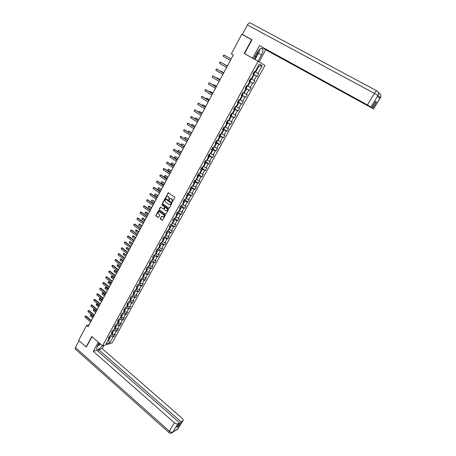 <?xml version="1.0" encoding="UTF-8"?>
<svg xmlns="http://www.w3.org/2000/svg" width="456" height="456" viewBox="0 0 456 456"><rect width="100%" height="100%" fill="white"/><g stroke="black" fill="none" stroke-linecap="round" stroke-linejoin="round"><path stroke-width="0.68" d="M172.157 202.133L174.847 197.79L174.716 197.146L168.161 192.774L165.802 197.625L167.033 196.399L168.258 196.468L168.771 196.832L168.971 199.87L170.196 198.656L171.958 199.084L172.157 202.133M170.954 198.52L172.191 199.095L172.414 202.156M166.041 197.636L165.716 197.174M167.785 196.268L169.005 196.85L169.227 199.893M160.284 218.51L160.409 219.148L162.507 220.408L165.169 215.625L165.043 214.987L158.58 210.564L155.935 215.34L156.06 215.979L158.107 217.466L158.654 217.324L159.72 215.352L159.594 214.713L158.574 213.978C157.896 213.22 157.93 212.502 158.671 211.829L159.703 211.886L163.704 214.782C164.382 215.528 164.359 216.247 163.624 216.931L161.51 216.372L160.284 218.51L162.444 220.436M251.957 39.86L251.666 39.666L244.222 53.489L258.119 61.292L102.549 345.847L91.781 336.488L86.15 346.942L78.649 340.33L86.589 325.43L88.105 326.741L233.295 54.919L231.363 53.825L233.29 54.931M251.666 39.666L241.8 34.251L231.363 53.825M168.737 208.17L169.296 208.021L171.832 203.342L171.707 202.703L165.556 198.337L165.004 198.491L162.496 203.154L162.621 203.792L169.056 208.221M168.492 209.504L165.813 214.314L159.332 209.902L159.207 209.264L160.438 207.115L163.288 208.911L163.841 208.762L164.553 207.44L164.428 206.802L161.851 204.961L161.88 204.391L168.367 208.859L168.492 209.504M258.119 61.292L264.976 65.425L112.113 342.963L102.549 345.847M111.475 334.123L114.177 336.431L115.334 334.322L114.405 334.584L116.269 331.198L117.192 330.948L118.355 328.827L117.431 329.078L119.307 325.675L120.224 325.436L121.393 323.304L120.475 323.543L122.356 320.118L123.274 319.89L124.448 317.747L123.536 317.974L125.428 314.532L126.34 314.315L127.52 312.16L126.614 312.371L128.518 308.911L129.424 308.706L130.615 306.54L129.709 306.74L131.624 303.263L132.525 303.069L133.722 300.892L132.821 301.08L134.748 297.58L135.643 297.397L136.846 295.209L135.951 295.385L137.889 291.863L138.778 291.692L139.992 289.492L139.103 289.657L141.046 286.117L141.936 285.958L143.15 283.746L142.266 283.894L144.227 280.332L145.105 280.189L146.33 277.966L145.453 278.103L147.419 274.518L148.297 274.392L149.528 272.152L148.656 272.272L150.634 268.669L151.506 268.555L152.743 266.304L151.876 266.412L153.866 262.793L154.732 262.69L155.98 260.422L155.114 260.518L157.115 256.876L157.975 256.785L159.23 254.511L158.375 254.59L160.387 250.925L161.242 250.851L162.501 248.56L161.652 248.628L163.675 244.94L164.525 244.883L165.796 242.575L164.947 242.632L166.981 238.921L167.831 238.876L169.102 236.556L168.258 236.601L170.31 232.868L171.148 232.839L172.431 230.502L171.599 230.531L173.656 226.78L174.494 226.763L175.782 224.415L174.95 224.426L177.025 220.653L177.851 220.653L179.151 218.293L178.325 218.287L180.411 214.491L181.231 214.502L182.537 212.131L181.722 212.114L183.819 208.295L184.634 208.324L185.945 205.935L185.136 205.901L187.245 202.059L188.054 202.099L189.377 199.7L188.567 199.648L190.694 195.784L191.497 195.846L192.825 193.429L192.022 193.361L194.159 189.474L194.957 189.548L196.297 187.12L195.499 187.04L197.647 183.13L198.44 183.221L199.785 180.775L198.993 180.679L201.159 176.746L201.945 176.848L203.296 174.391L202.515 174.277L204.687 170.322L205.468 170.441L206.83 167.968L206.049 167.836L208.238 163.858L209.013 163.995L210.381 161.504L209.612 161.361L211.812 157.354L212.581 157.508L213.961 155.006L213.197 154.84L215.409 150.811L216.167 150.982L217.558 148.462L216.799 148.285L219.028 144.233L219.781 144.421L221.177 141.884L220.425 141.691L222.665 137.609L223.411 137.815L224.814 135.261L224.073 135.05L226.33 130.946L227.065 131.168L228.479 128.603L227.743 128.375L230.012 124.243L230.747 124.482L232.167 121.9L231.437 121.655L233.717 117.5L234.447 117.756L235.872 115.157L235.153 114.889L237.451 110.711L238.169 110.985L239.605 108.374L238.893 108.089L241.201 103.882L241.914 104.173L243.361 101.545L242.655 101.243L244.98 97.008L245.681 97.322L247.141 94.677L246.439 94.358L248.782 90.094L249.478 90.425L250.942 87.763L250.247 87.427L252.601 83.134L253.291 83.488L254.767 80.809L254.083 80.45L256.454 76.135L257.133 76.505L258.615 73.809L257.936 73.433L262.171 65.732L259.344 64.051L255.081 71.843L254.385 71.455L252.88 74.197L253.582 74.579L252.898 74.168M114.177 336.431L113.248 336.693L109.976 342.65L106.049 343.824L109.343 337.816L108.391 338.09L109.56 335.958L110.506 335.69L112.381 332.27L111.435 332.532L112.609 330.389L113.555 330.133L115.436 326.695L114.496 326.946L115.676 324.786L116.616 324.547L118.509 321.087L117.574 321.326L118.759 319.154L119.694 318.926L121.598 315.449L120.663 315.672L121.86 313.489L122.789 313.272L124.705 309.778L123.775 309.989L124.978 307.794L125.907 307.589L127.828 304.078L126.91 304.272L128.119 302.066L129.037 301.872L130.975 298.338L130.057 298.526L131.271 296.303L132.189 296.126L134.132 292.57L133.22 292.741L134.446 290.506L135.352 290.341L137.313 286.767L136.407 286.927L137.638 284.681L138.538 284.527L140.511 280.93L139.61 281.078L140.847 278.815L141.748 278.679L143.725 275.059L142.831 275.196L144.073 272.922L144.968 272.796L146.963 269.16L146.068 269.274L147.322 266.994L148.211 266.88L150.218 263.22L149.329 263.323L150.588 261.026L151.472 260.929L153.49 257.247L152.606 257.338L153.871 255.024L154.755 254.938L156.778 251.239L155.906 251.313L157.177 248.987L158.05 248.919L160.09 245.197L159.218 245.26L160.501 242.917L161.373 242.86L163.425 239.115L162.558 239.166L163.846 236.812L164.707 236.767L166.771 233.005L165.916 233.033L167.209 230.668L168.065 230.639L170.145 226.849L169.29 226.871L170.595 224.489L171.445 224.477L173.536 220.664L172.687 220.664L173.998 218.27L174.842 218.276L176.945 214.44L176.101 214.428L177.418 212.017L178.262 212.034L180.376 208.175L179.539 208.147L180.867 205.724L181.699 205.759L183.825 201.877L182.998 201.837L184.332 199.397L185.159 199.443L187.302 195.538L186.475 195.481L187.821 193.025L188.641 193.093L190.79 189.166L189.975 189.092L191.326 186.624L192.141 186.703L194.307 182.753L193.492 182.662L194.855 180.177L195.664 180.274L197.841 176.301L197.038 176.193L198.406 173.69L199.209 173.804L201.398 169.809L200.6 169.683L201.98 167.17L202.772 167.301L204.978 163.276L204.185 163.134L205.57 160.603L206.363 160.751L208.58 156.704L207.793 156.545L209.19 153.997L209.971 154.162L212.205 150.092L211.424 149.916L212.827 147.351L213.602 147.533L215.848 143.435L215.078 143.241L216.486 140.665L217.255 140.864L219.518 136.743L218.749 136.532L220.168 133.939L220.932 134.155L223.206 130.006L222.448 129.778L223.879 127.167L224.631 127.406L226.923 123.228L226.17 122.983L227.607 120.355L228.353 120.612L230.656 116.411L229.915 116.143L231.357 113.504L232.104 113.772L234.418 109.548L233.683 109.263L235.136 106.607L235.872 106.892L238.203 102.64L237.473 102.338L238.938 99.664L239.662 99.972L242.011 95.692L241.287 95.372L242.763 92.676L243.481 93.007L245.841 88.698L245.128 88.356L246.61 85.648L247.323 85.996L249.7 81.658L248.993 81.299L250.486 78.574L251.188 78.939L253.582 74.579M113.59 330.07L114.006 330.423L112.147 333.815L111.731 333.461M112.147 333.815L114.405 334.584M114.006 330.423L116.269 331.198M112.381 332.27L112.199 331.142M116.622 324.535L117.044 324.889L115.174 328.297L114.752 327.944M115.174 328.297L117.431 329.078M117.044 324.889L119.307 325.675M115.436 326.695L115.243 325.578M119.637 318.938L120.093 319.32L118.212 322.751L117.79 322.398M118.212 322.751L120.475 323.543M120.093 319.32L122.356 320.118M118.509 321.087L118.303 319.987M122.658 313.306L123.166 313.722L121.273 317.171L120.846 316.817M121.273 317.171L123.536 317.974M123.166 313.722L125.428 314.532M121.598 315.449L121.387 314.361M125.691 307.635L126.249 308.096L124.351 311.562L123.924 311.209M124.351 311.562L126.614 312.371M126.249 308.096L128.518 308.911M124.705 309.778L124.482 308.701M128.746 301.935L129.356 302.431L127.441 305.919L127.013 305.566M127.441 305.919L129.709 306.74M129.356 302.431L131.624 303.263M127.828 304.078L127.6 303.012M131.807 296.2L132.474 296.736L130.553 300.248L130.12 299.894M130.553 300.248L132.821 301.08M132.474 296.736L134.748 297.58M130.975 298.338L130.729 297.289M134.885 290.426L135.614 291.013L133.682 294.542L133.249 294.188M133.682 294.542L135.951 295.385M135.614 291.013L137.889 291.863M134.132 292.57L133.882 291.538M137.98 284.624L138.772 285.251L136.828 288.802L136.39 288.448M136.828 288.802L139.103 289.657M138.772 285.251L141.046 286.117M137.313 286.767L137.051 285.747M141.086 278.781L141.947 279.46L139.992 283.028L139.553 282.68M139.992 283.028L142.266 283.894M141.947 279.46L144.227 280.332M140.511 280.93L140.237 279.927M144.204 272.905L145.145 273.634L143.173 277.225L142.734 276.877M143.173 277.225L145.453 278.103M145.145 273.634L147.419 274.518M143.725 275.059L143.44 274.073M147.339 266.988L148.354 267.775L146.376 271.383L145.931 271.041M146.376 271.383L148.656 272.272M148.354 267.775L150.634 268.669M146.963 269.16L146.667 268.185M150.554 261.089L151.586 261.881L149.596 265.512L149.146 265.17M149.596 265.512L151.876 266.412M151.586 261.881L153.866 262.793M150.218 263.22L149.91 262.263M153.797 255.166L154.835 255.958L152.834 259.606L152.384 259.264M152.834 259.606L155.114 260.518M154.835 255.958L157.115 256.876M153.49 257.247L153.17 256.306M157.058 249.204L158.101 249.996L156.089 253.667L155.638 253.325M156.089 253.667L158.375 254.59M158.101 249.996L160.387 250.925M156.778 251.239L156.454 250.315M160.341 243.213L161.39 244L159.366 247.693L158.91 247.351M159.366 247.693L161.652 248.628M161.39 244L163.675 244.94M160.09 245.197L159.754 244.285M163.641 237.183L164.696 237.969L162.661 241.686L162.205 241.344M162.661 241.686L164.947 242.632M164.696 237.969L166.981 238.921M163.425 239.115L163.071 238.226M166.959 231.118L168.025 231.899L165.973 235.638L165.517 235.302M165.973 235.638L168.258 236.601M168.025 231.899L170.31 232.868M166.771 233.005L166.411 232.127M170.299 225.019L171.37 225.8L169.307 229.556L168.845 229.22M169.307 229.556L171.599 230.531M171.37 225.8L173.656 226.78M170.145 226.849L169.769 225.994M173.662 218.886L174.733 219.661L172.659 223.44L172.197 223.104M172.659 223.44L174.95 224.426M174.733 219.661L177.025 220.653M173.536 220.664L173.149 219.82M177.036 212.713L178.119 213.488L176.033 217.29L175.566 216.953M176.033 217.29L178.325 218.287M178.119 213.488L180.411 214.491M176.945 214.44L176.546 213.613M180.439 206.505L181.522 207.275L179.425 211.1L178.957 210.769M179.425 211.1L181.722 212.114M181.522 207.275L183.819 208.295M180.376 208.175L179.966 207.366M183.859 200.264L184.948 201.028L182.839 204.875L182.366 204.544L181.779 205.855L180.65 206.118M182.839 204.875L185.136 205.901M184.948 201.028L187.245 202.059M183.825 201.877L183.403 201.085M187.296 193.977L188.396 194.74L186.27 198.616L185.797 198.28M186.27 198.616L188.567 199.648M188.396 194.74L190.694 195.784M187.302 195.538L186.863 194.769M190.756 187.661L191.862 188.419L189.725 192.312L189.246 191.982M189.725 192.312L192.022 193.361M191.862 188.419L194.159 189.474M190.79 189.166L190.346 188.408M194.239 181.3L195.35 182.058L193.201 185.98L192.723 185.649M193.201 185.98L195.499 187.04M195.35 182.058L197.647 183.13M194.307 182.753L193.846 182.012M197.739 174.904L198.856 175.657L196.696 179.601L196.211 179.276M196.696 179.601L198.993 180.679M198.856 175.657L201.159 176.746M197.841 176.301L197.368 175.583M201.261 168.469L202.384 169.222L200.212 173.189L199.728 172.864M200.212 173.189L202.515 174.277M202.384 169.222L204.687 170.322M201.398 169.809L200.914 169.108M204.807 162L205.935 162.746L203.752 166.736L203.262 166.411M203.752 166.736L206.049 167.836M205.935 162.746L208.238 163.858M204.978 163.276L204.482 162.592M208.375 155.485L209.509 156.231L207.309 160.244L206.819 159.919M207.309 160.244L209.612 161.361M209.509 156.231L211.812 157.354M208.58 156.704L208.067 156.043M211.96 148.935L213.106 149.671L210.889 153.712L210.393 153.387M210.889 153.712L213.197 154.84M213.106 149.671L215.409 150.811M212.205 150.092L211.681 149.448M215.568 142.34L216.72 143.076L214.491 147.14L213.995 146.821M214.491 147.14L216.799 148.285M216.72 143.076L219.028 144.233M215.848 143.435L215.312 142.814M219.205 135.706L220.356 136.441L218.116 140.528L217.615 140.209M218.116 140.528L220.425 141.691M220.356 136.441L222.665 137.609M219.518 136.743L218.965 136.139M222.859 129.037L224.021 129.76L221.764 133.876L221.263 133.562M221.764 133.876L224.073 135.05M224.021 129.76L226.33 130.946M223.206 130.006L222.642 129.424M226.535 122.322L227.704 123.046L225.435 127.184L224.928 126.871M225.435 127.184L227.743 128.375M227.704 123.046L230.012 124.243M226.923 123.228L226.341 122.67M230.234 115.562L231.409 116.286L229.123 120.452L228.616 120.133M229.123 120.452L231.437 121.655M231.409 116.286L233.717 117.5M230.656 116.411L230.063 115.87M233.956 108.767L235.136 109.486L232.839 113.675L232.326 113.362M232.839 113.675L235.153 114.889M235.136 109.486L237.451 110.711M234.418 109.548L233.808 109.024M237.701 101.927L238.887 102.64L236.578 106.858L236.065 106.544M236.578 106.858L238.893 108.089M238.887 102.64L241.201 103.882M238.203 102.64L237.582 102.144M241.469 95.042L242.666 95.754L240.34 99.995L239.822 99.687M240.34 99.995L242.655 101.243M242.666 95.754L244.98 97.008M242.011 95.692L241.372 95.213M245.26 88.116L246.462 88.823L244.125 93.092L243.601 92.785M244.125 93.092L246.439 94.358M246.462 88.823L248.782 90.094M245.841 88.698L245.191 88.242M249.079 81.145L250.287 81.846L247.933 86.144L247.408 85.842M247.933 86.144L250.247 87.427M250.287 81.846L252.601 83.134M249.7 81.658L249.033 81.225M252.915 74.134L254.135 74.83L251.763 79.156L251.239 78.848M251.763 79.156L254.083 80.45M254.135 74.83L256.454 76.135M262.171 65.732L258.854 66.223L258.324 65.915L258.854 66.223L255.622 72.122L255.092 71.82M255.622 72.122L257.936 73.433M86.15 346.942L86.554 346.822M89.131 324.815L86.589 325.43M108.072 340.136L108.488 340.495L110.99 335.929L110.569 335.576M107.758 340.706L108.488 340.495L109.976 342.65M110.99 335.929L113.248 336.693M109.343 337.816L109.166 336.67M252.932 74.1L257.133 76.505M249.118 81.065L253.291 83.488M245.328 87.991L249.478 90.425M241.56 94.876L245.681 97.322M237.815 101.716L241.914 104.173M235.832 106.881L235.176 108.414L234.105 108.488L238.169 110.985M230.502 115.334L234.447 117.756M227.042 122.185L230.747 124.482M223.018 128.734L227.065 131.168M219.855 135.557L223.411 137.815M216.258 142.164L219.781 144.421M212.684 148.73L216.167 150.982M209.127 155.251L212.581 157.508M205.593 161.737L209.013 163.995M202.082 168.184L205.468 170.441M198.588 174.591L201.945 176.848M195.117 180.958L198.44 183.221M191.668 187.285L194.957 189.548M188.231 193.578L191.497 195.846M184.822 199.836L188.054 202.099M181.431 206.055L184.634 208.324M178.057 212.234L181.231 214.502M174.699 218.378L177.851 220.653M171.365 224.489L174.494 226.763M168.093 230.593L171.148 232.839M164.787 236.624L167.831 238.876M161.504 242.62L164.525 244.883M158.232 248.583L161.242 250.851M155.73 253.393L154.994 254.499L157.975 256.785M152.475 259.333L151.757 260.404L154.732 262.69M149.237 265.238L148.536 266.281L151.506 268.555M145.367 272.107L148.297 274.392M142.198 277.904L145.105 280.189M139.046 283.672L141.936 285.958M135.916 289.406L138.778 291.692M132.799 295.106L135.643 297.397M129.703 300.772L132.525 303.069M126.62 306.409L129.424 308.706M123.559 312.012L126.34 314.315M120.509 317.587L123.274 319.89M117.483 323.133L120.224 325.436M114.467 328.645L117.192 330.948M168.475 192.763L165.95 197.191M165.488 198.297L162.735 203.165L162.86 203.803L168.976 208.181M171.114 203.439L171.028 202.994L165.631 199.158L164.935 199.842L165.34 201.883L169.022 204.505L170.276 204.567L171.353 203.45L171.028 202.994M165.619 199.147L171.262 203M169.769 204.721L170.515 204.579L170.8 204.014M171.353 203.45L171.04 204.026M160.746 207.092L159.446 209.275L159.571 209.908L165.745 214.349M163.607 208.962L164.793 207.451L164.662 206.813L161.851 204.961M161.88 204.391L162.091 204.966M165.859 210.757L166.913 210.809C167.654 210.125 167.688 209.407 166.999 208.648L165.579 207.634L165.026 207.782L164.314 209.105L164.439 209.737L165.859 210.757M166.52 210.94L167.147 210.814C167.893 210.13 167.922 209.412 167.238 208.66L166.999 208.648M165.5 207.588L167.238 208.66M161.812 216.343L160.523 218.51M163.248 217.056L163.864 216.931C164.593 216.247 164.622 215.534 163.943 214.782L163.704 214.782M159.281 211.709L163.943 214.782M158.882 210.541L156.18 215.346L156.305 215.979L158.437 217.518M254.704 71.883L254.277 71.643L254.83 72.544L254.095 73.889L253.046 73.9M253.468 74.134L254.704 71.9M253.747 73.177L254.095 72.681L253.81 72.504M223.332 56.379L223.172 55.849L224.044 55.028L231.089 59.046L224.044 55.028L223.332 56.379L230.365 60.409M255.77 55.125L256.956 54.258L258.734 50.183M259.635 49.254L259.795 50.758L257.116 55.672L254.944 56.635M97.738 345.528L99.716 343.385M100.138 343.756L99.539 344.856L97.122 346.668M258.444 53.238L261.516 54.942C262.804 52.44 263.203 50.468 262.719 49.02C261.448 47.498 259.646 48.587 257.315 52.28L253.747 58.835L252.641 58.168L259.464 45.617L367.399 104.914L374.404 93.383L247.426 24.937L242.364 34.422L252.031 39.718L244.541 53.62L252.641 58.168M261.516 54.942L258.062 61.264M259.128 61.902L265.751 49.795L263.3 48.165L373.447 108.887L380.372 97.521M375.527 101.506L376.422 101.996L375.624 101.346L371.782 107.639L259.464 45.617M253.747 58.835L250.726 57.142M245.778 54.367L244.541 53.62M265.751 49.795L373.447 108.887M247.426 24.937C248.429 23.245 249.341 22.572 250.156 22.925L376.861 90.892M243.612 35.249L242.364 34.422M371.782 107.639L367.399 104.914M376.422 101.996L372.603 108.254M377.995 95.629L377.539 96.193L379.916 98.234L380.315 97.578L377.767 95.999M259.692 49.789L259.789 49.117M257.07 55.695L254.978 59.531M254.676 59.36L256.546 55.928M378.537 93.394L379.363 93.098C380.942 94.181 381.279 95.657 380.378 97.516L380.315 97.578M377.921 95.498L374.404 93.383C375.573 91.565 376.422 90.755 376.958 90.949C378.56 92.044 378.902 93.543 377.984 95.441L370.916 106.989M99.163 342.906L97.253 346.417L96.644 349.022C97.818 350.105 99.75 349.017 102.44 345.756M98.296 342.148L93.286 351.359L96.86 350.259L179.578 422.792L177.886 423.801L172.795 432.174L177.817 429.079L183.016 420.711C183.472 420.079 183.169 419.263 182.115 418.266L102.207 348.618L98.724 349.689L97.909 351.177M103.951 345.426L102.207 348.618M93.286 351.359L174.414 422.78C175.765 423.846 176.922 424.183 177.886 423.801M75.411 349.159L75.103 348.886L75.394 347.5L79.036 340.672M179.578 422.792L176.774 427.386L178.387 426.417L181.18 421.84L182.845 420.848M181.18 421.84L98.724 349.689M86.423 346.862L92.015 336.693M178.387 426.417L177.726 425.83M173.229 431.655L172.858 432.106M171.291 433.137L172.79 432.18M176.227 430.111L177.749 429.153M250.863 78.894L250.435 78.666L250.999 79.543L250.264 80.883L249.654 81.128L250.863 78.911M249.654 81.128L249.21 80.906M249.671 80.056L250.253 79.692M227.43 65.898L224.392 64.364M227.424 65.915L224.232 64.273M245.396 87.865L246.457 87.831L247.186 86.497L246.861 85.768M245.841 88.082L246.998 85.836M246.097 87.147L246.439 86.657M223.765 72.766L220.818 71.073L220.681 71.335M223.748 72.789L220.408 71.176M226.609 67.431L219.621 63.384L219.82 62.176L220.333 62.039L227.339 66.069M219.621 63.384L220.333 62.039L227.333 66.086M222.881 74.413L215.933 70.338L216.133 69.135L217.022 69.192L223.611 73.051M215.933 70.338L216.64 69.004L223.6 73.074M243.282 92.916L242.672 94.734L241.612 94.785M242.307 94.067L242.649 93.583L242.358 93.412M216.663 78.067L217.187 77.896L216.993 78.261M220.123 79.583L217.187 77.896L220.1 79.623M239.542 99.921L238.91 101.591L237.844 101.659M238.3 100.822L238.881 100.462L238.591 100.297M212.998 84.953L213.579 84.679L213.328 85.147M216.497 86.366L213.579 84.679L216.475 86.412M234.561 107.662L235.142 107.302L234.846 107.137M209.361 91.793L209.988 91.417L209.686 91.987M212.901 93.104L209.988 91.417L212.866 93.161M219.176 81.356L212.262 77.258L212.467 76.049L213.351 76.106L219.906 79.988M212.262 77.258L212.969 75.93L219.889 80.022M215.494 88.253L208.62 84.126L208.825 82.924L209.709 82.981L216.224 86.879M208.62 84.126L209.321 82.81L216.201 86.925M211.829 95.104L205 90.961L205.206 89.752L206.089 89.809L212.564 93.731M205 90.961L205.696 89.65L212.536 93.788M232.127 113.726L231.46 115.186L230.388 115.282M230.839 114.456L231.42 114.097L231.124 113.932M205.741 98.587L206.42 98.12L206.066 98.787M209.321 99.807L206.42 98.12L209.287 99.87M208.192 101.916L201.404 97.749L201.609 96.541L202.487 96.598L208.928 100.542M201.404 97.749L202.093 96.444L208.894 100.611M228.433 120.469L227.772 121.923L226.695 122.026M227.139 121.21L227.721 120.851L227.424 120.692M202.145 105.347L202.874 104.777L202.464 105.547M205.764 106.465L202.874 104.777L205.724 106.539M204.579 108.682L197.824 104.492L198.035 103.29L198.907 103.347L205.314 107.308M197.824 104.492L198.514 103.198L205.268 107.388M224.352 127.315L223.474 128.911L224.101 128.615L224.757 127.178M223.468 127.919L224.05 127.566L223.748 127.406M198.571 112.062L199.352 111.395L198.89 112.261M202.23 113.082L199.352 111.395L202.185 113.168M200.982 115.414L194.273 111.201L194.478 109.999L195.356 110.05L201.717 114.034M194.273 111.201L194.951 109.913L201.672 114.12M221.109 133.842L220.459 135.267L219.37 135.398M219.815 134.588L220.396 134.235L220.094 134.081M195.071 118.771L195.852 117.973L195.333 118.942M198.713 119.66L195.852 117.973L198.662 119.751M197.414 122.1L190.739 117.865L190.608 117.306L190.95 116.668L191.822 116.713L198.149 120.72M190.739 117.865L191.417 116.588L198.098 120.817M217.478 140.465L216.834 141.884L215.745 142.027M216.184 141.223L216.765 140.87L216.463 140.71M191.634 125.463L191.908 124.585L192.369 124.516L191.805 125.577M195.219 126.198L192.369 124.516L195.168 126.301M193.863 128.746L187.228 124.494L187.439 123.291L188.305 123.337L194.598 127.366M187.228 124.494L187.9 123.223L194.541 127.469M213.87 147.049L213.231 148.456L212.137 148.61M212.576 147.812L213.129 147.425M188.214 132.12L188.448 131.077L188.904 131.014L188.294 132.172M191.748 132.702L188.904 131.014L191.691 132.81M190.334 135.352L183.734 131.077L183.614 130.507L183.95 129.874L184.817 129.926L191.07 133.967M183.734 131.077L184.406 129.812L191.007 134.087M210.284 153.592L209.652 154.989L208.552 155.154M208.99 154.362L209.595 154.082M188.299 139.16L185.467 137.478L184.805 138.715L187.57 140.522L180.929 136.367L187.496 140.659M184.805 138.715L185.016 137.53L185.467 137.478L188.231 139.279M180.268 137.621L180.479 136.424L180.929 136.367L180.268 137.621L186.823 141.919M206.722 160.096L206.095 161.481L204.995 161.658M205.422 160.871L206.009 160.683M184.868 145.584L182.047 143.902L181.391 145.133L184.138 146.946M181.391 145.133L181.596 143.948L182.047 143.902L184.8 145.715M183.34 148.445L176.82 144.13L177.031 142.933L177.897 142.973L184.081 147.054M176.82 144.13L177.481 142.882L184.007 147.191M203.182 166.56L202.561 167.933L201.449 168.127M201.883 167.341L202.43 167.244M181.454 151.968L178.644 150.286L177.994 151.512L180.73 153.336M177.994 151.512L177.88 150.942L178.644 150.286L181.38 152.11M179.875 154.932L173.388 150.594L173.605 149.397L174.466 149.443L180.616 153.541M173.388 150.594L174.049 149.357L180.542 153.689M199.66 172.984L199.044 174.346L197.932 174.551M198.36 173.776L198.85 173.753M178.068 158.317L175.264 156.636L174.619 157.85L177.338 159.685M174.619 157.85L174.825 156.67L175.264 156.636L177.988 158.466M176.432 161.378L169.98 157.024L170.196 155.827L171.057 155.866L177.173 159.988M169.98 157.024L170.635 155.792L177.093 160.141M196.16 179.373L195.55 180.724L194.433 180.941M194.894 180.183L195.259 180.223M174.694 164.627L171.906 162.946L171.262 164.154L173.964 165.995M171.262 164.154L171.148 163.579L171.906 162.946L174.614 164.787M173.006 167.791L166.594 163.419L166.81 162.222L167.665 162.262L173.747 166.4M166.594 163.419L167.244 162.188L173.662 166.56M192.683 185.723L192.073 187.063L190.956 187.291M171.342 170.903L168.566 169.222L167.922 170.424L170.612 172.271M167.922 170.424L168.133 169.244L168.566 169.222L171.256 171.068M169.603 174.163L163.225 169.769L163.442 168.572L164.302 168.612L170.345 172.767M163.225 169.769L163.875 168.549L170.253 172.938M189.223 192.033L188.624 193.367L187.501 193.606M168.013 177.139L165.243 175.457L164.605 176.654L167.278 178.507M164.605 176.654L164.502 176.073L165.243 175.457L167.922 177.31M166.218 180.496L159.879 176.084L160.096 174.887L160.951 174.927L166.964 179.1M159.879 176.084L160.523 174.87L166.867 179.282M185.786 198.309L185.187 199.631L184.064 199.882M164.701 183.34L161.943 181.659L161.31 182.85L163.966 184.714M161.31 182.85L161.521 181.67L161.943 181.659L164.605 183.523M162.855 186.795L156.55 182.36L156.767 181.169L157.622 181.203L163.601 185.398M156.55 182.36L157.189 181.157L163.499 185.586M181.106 206.237L181.391 205.747M161.407 189.502L159.081 187.866L158.66 187.826L158.027 189.006L160.672 190.876M158.027 189.006L158.243 187.832L158.66 187.826L161.304 189.696M159.514 193.053L153.244 188.602L153.142 188.009L153.461 187.41L154.31 187.445L160.261 191.651M153.244 188.602L153.877 187.405L160.153 191.851M179.003 210.803L178.387 212.046L177.253 212.319M158.135 195.635L155.393 193.954L154.766 195.134L157.4 197.009M154.766 195.134L154.669 194.541L155.393 193.954L158.027 195.829M156.191 199.272L149.956 194.809L150.172 193.618L151.021 193.652L156.938 197.875M149.956 194.809L150.583 193.618L156.824 198.081M175.657 217.022L175.013 218.202L173.879 218.487M154.88 201.729L152.15 200.053L151.529 201.221L154.145 203.102M151.529 201.221L151.432 200.629L152.15 200.053L154.766 201.934M152.885 205.462L146.684 200.976L146.906 199.785L147.75 199.819L153.632 204.06M146.684 200.976L147.311 199.796L153.518 204.271M171.393 224.477L170.521 224.614M171.473 224.432L172.288 223.172M151.643 207.788L149.357 206.129L148.924 206.112L148.303 207.269L150.907 209.161M148.303 207.269L148.519 206.095L148.924 206.112L151.529 207.999M149.602 211.607L143.435 207.109L143.657 205.918L144.501 205.947L150.349 210.21M143.435 207.109L144.056 205.935L150.229 210.427M167.916 230.645L167.187 230.707M168.139 230.514L168.937 229.288M148.422 213.807L146.148 212.143L145.715 212.137L145.099 213.288L147.687 215.186M145.099 213.288L145.316 212.114L146.148 212.143M148.308 214.035L145.316 212.114M146.336 217.723L140.203 213.208L140.112 212.604L140.425 212.017L141.269 212.046L147.083 216.321M140.203 213.208L140.824 212.04L146.963 216.549M140.425 212.017L141.269 212.046M164.456 236.784L163.995 236.801M164.821 236.561L165.608 235.364M145.225 219.798L142.962 218.128L142.529 218.128L141.913 219.273L144.489 221.177M141.913 219.273L142.135 218.099L142.962 218.128M145.105 220.031L142.135 218.099M143.087 223.799L136.988 219.268L137.21 218.082L138.054 218.105L143.839 222.397M136.988 219.268L137.604 218.105L143.708 222.636M137.21 218.082L138.054 218.105M161.527 242.575L162.296 241.412M142.044 225.754L139.354 224.084L138.749 225.224L141.309 227.134M138.749 225.224L138.966 224.05L139.792 224.078M141.919 225.994L138.966 224.05M139.861 229.847L133.796 225.298L134.018 224.107L134.856 224.135L140.608 228.439M133.796 225.298L134.406 224.141L140.476 228.684M134.018 224.107L134.856 224.135M158.255 248.554L159.001 247.42M138.88 231.676L136.201 230.006L135.597 231.141L138.145 233.056M135.597 231.141L135.814 229.966L136.64 229.995M138.749 231.922L135.814 229.966M136.652 235.855L130.615 231.289L130.536 230.673L130.844 230.103L131.681 230.126L137.404 234.447M130.615 231.289L131.225 230.137L137.267 234.697M130.844 230.103L131.681 230.126M135.734 237.565L133.066 235.894L132.468 237.023L134.999 238.944M132.468 237.023L132.685 235.849L133.511 235.872M135.603 237.815L132.685 235.849M133.46 241.828L127.458 237.245L127.686 236.06L128.518 236.083L134.212 240.42M127.458 237.245L128.068 236.1L134.07 240.682M127.686 236.06L128.518 236.083M132.611 243.418L129.949 241.748L129.35 242.871L131.869 244.804M129.35 242.871L129.572 241.703L130.393 241.726M132.468 243.681L129.572 241.703M130.285 247.768L124.317 243.168L124.545 241.982L125.377 242.005L131.037 246.36M124.317 243.168L124.921 242.033L130.895 246.628M124.545 241.982L125.377 242.005M129.498 249.238L126.848 247.568L126.255 248.685L128.757 250.623M126.255 248.685L126.477 247.517L127.298 247.54M129.356 249.506L126.477 247.517M127.133 253.673L121.199 249.061L121.421 247.876L122.254 247.899L127.885 252.259M121.199 249.061L121.798 247.927L127.737 252.538M121.421 247.876L122.254 247.899M145.339 272.124L146.017 271.109M126.409 255.029L123.764 253.359L123.177 254.471L125.668 256.414M123.177 254.471L123.399 253.302L124.214 253.325M126.261 255.303L123.399 253.302M123.998 259.544L118.093 254.915L118.321 253.735L119.153 253.753L124.75 258.13M118.093 254.915L118.691 253.792L124.596 258.415M118.321 253.735L119.153 253.753M142.152 277.932L142.819 276.946M123.331 260.786L121.153 259.071L120.703 259.116L120.11 260.222L122.59 262.171M120.11 260.222L120.333 259.054L121.153 259.071M123.183 261.066L120.333 259.054M120.88 265.381L115.009 260.741L115.231 259.555L116.063 259.572L121.632 263.967M115.009 260.741L115.596 259.624L121.478 264.258M115.231 259.555L116.063 259.572M138.989 283.706L139.639 282.748M120.276 266.509L118.11 264.793L117.654 264.845L117.067 265.939L119.535 267.894M117.067 265.939L117.289 264.776L118.11 264.793M120.122 266.8L117.289 264.776M117.779 271.183L111.937 266.526L112.165 265.346L112.991 265.363L118.531 269.77M111.937 266.526L112.524 265.415L118.372 270.072M112.165 265.346L112.991 265.363M135.842 289.452L136.475 288.523M117.238 272.203L115.077 270.476L114.621 270.539L114.04 271.628L116.491 273.589M114.04 271.628L114.262 270.465L115.077 270.476M117.078 272.5L114.262 270.465M114.695 276.957L108.887 272.283L108.819 271.656L109.115 271.109L109.942 271.12L115.448 275.544M108.887 272.283L109.468 271.183L115.288 275.851M109.115 271.109L109.942 271.12M132.713 295.163L133.334 294.257M114.211 277.864L112.068 276.136L111.606 276.199L111.03 277.282L113.47 279.249M111.03 277.282L111.253 276.119L112.068 276.136M114.051 278.166L111.253 276.119M111.629 282.697L105.849 278.012L106.077 276.832L106.903 276.849L112.387 281.284M105.849 278.012L106.43 276.912L112.216 281.597M106.077 276.832L106.903 276.849M129.601 300.84L130.205 299.962M111.207 283.489L109.069 281.757L108.608 281.831L108.032 282.908L110.46 284.88M108.032 282.908L108.26 281.745L109.069 281.757M111.036 283.803L108.26 281.745M108.579 288.403L102.834 283.706L103.062 282.526L103.882 282.538L109.337 286.989M102.834 283.706L103.409 282.612L109.166 287.308M103.062 282.526L103.882 282.538M126.511 306.489L127.099 305.64M108.214 289.087L106.094 287.354L105.627 287.428L105.057 288.5L107.474 290.478M105.057 288.5L105.279 287.337L106.094 287.354M108.043 289.406L105.279 287.337M105.553 294.08L99.83 289.366L99.773 288.733L100.064 288.186L100.884 288.203L106.305 292.661M99.83 289.366L100.405 288.277L106.134 292.986M100.064 288.186L100.884 288.203M123.433 312.103L124.004 311.277M105.239 294.656L103.13 292.912L102.663 292.997L102.093 294.063L104.498 296.047M102.093 294.063L102.321 292.9L103.13 292.912M105.068 294.981L102.321 292.9M102.537 299.723L96.849 294.992L97.077 293.818L97.897 293.829L103.29 298.304M96.849 294.992L97.419 293.915L103.113 298.64M97.077 293.818L97.897 293.829M120.373 317.684L120.931 316.892M102.281 300.19L100.183 298.446L99.716 298.532L99.151 299.592L101.54 301.587M99.151 299.592L99.374 298.435L100.183 298.446M102.104 300.521L99.374 298.435M99.539 305.332L93.879 300.595L94.113 299.421L94.928 299.427L100.297 303.913M93.879 300.595L94.449 299.518L100.115 304.255M94.113 299.421L94.928 299.427M117.329 323.236L117.876 322.466M99.34 305.697L97.253 303.947L96.78 304.038L96.222 305.098L98.599 307.093M96.222 305.098L96.45 303.935L97.253 303.947M99.163 306.033L96.45 303.935M96.558 310.912L90.932 306.158L91.16 304.99L91.975 304.996L97.316 309.493M90.932 306.158L91.496 305.092L97.128 309.841M91.16 304.99L91.975 304.996M114.308 328.759L114.838 328.012M96.415 311.174L94.335 309.419L93.868 309.516L93.309 310.57L95.674 312.571M93.309 310.57L93.537 309.407L94.335 309.419M96.233 311.516L93.537 309.407M93.594 316.464L87.997 311.699L88.225 310.525L89.04 310.53L94.352 315.045M87.997 311.699L88.561 310.633L94.164 315.398M88.225 310.525L89.04 310.53M111.298 334.248L111.811 333.53M93.508 316.624L91.439 314.862L90.966 314.965L90.408 316.008L92.762 318.014M90.408 316.008L90.636 314.851L91.439 314.862M93.32 316.971L90.636 314.851M90.647 321.982L85.078 317.205L85.306 316.031L86.121 316.036L91.405 320.562M85.078 317.205L85.637 316.145L91.211 320.921M85.306 316.031L86.121 316.036M378.326 92.539L379.284 93.052M75.394 347.5L169.336 431.142L174.414 422.78M169.016 432.63L169.336 431.142C170.681 432.208 171.832 432.544 172.801 432.14M178.165 428.651L177.817 429.079M176.979 429.29L177.76 429.113M242.056 94.99L243.213 92.881M238.294 101.859L239.394 99.858M234.555 108.688L235.598 106.784M230.839 115.471L231.825 113.675M227.145 122.214L228.074 120.515M219.826 135.569L220.647 134.075M216.201 142.192L216.97 140.79M212.599 148.77L213.311 147.47M209.019 155.308L209.68 154.1M205.456 161.806L206.066 160.694M201.917 168.27L202.475 167.249M198.4 174.688L198.907 173.764M194.906 181.072L195.362 180.24M191.429 187.416L191.839 186.675M187.975 193.726L188.334 193.07M184.537 199.996L184.851 199.426M177.732 212.422L177.948 212.029M174.357 218.584L174.528 218.27M253.804 72.515L254.095 72.681M261.385 48.285L262.719 49.02M373.515 108.944L380.407 97.669C380.828 97.407 380.965 96.529 380.817 95.036M377.614 96.256L378.018 95.595C378.44 95.304 378.583 94.426 378.44 92.95M173.303 431.536L172.579 432.476C172.801 432.676 170.008 433.924 168.823 432.459L75.103 348.886M177.538 429.449L183.016 420.711M177.521 429.461L175.549 430.162"/></g></svg>
